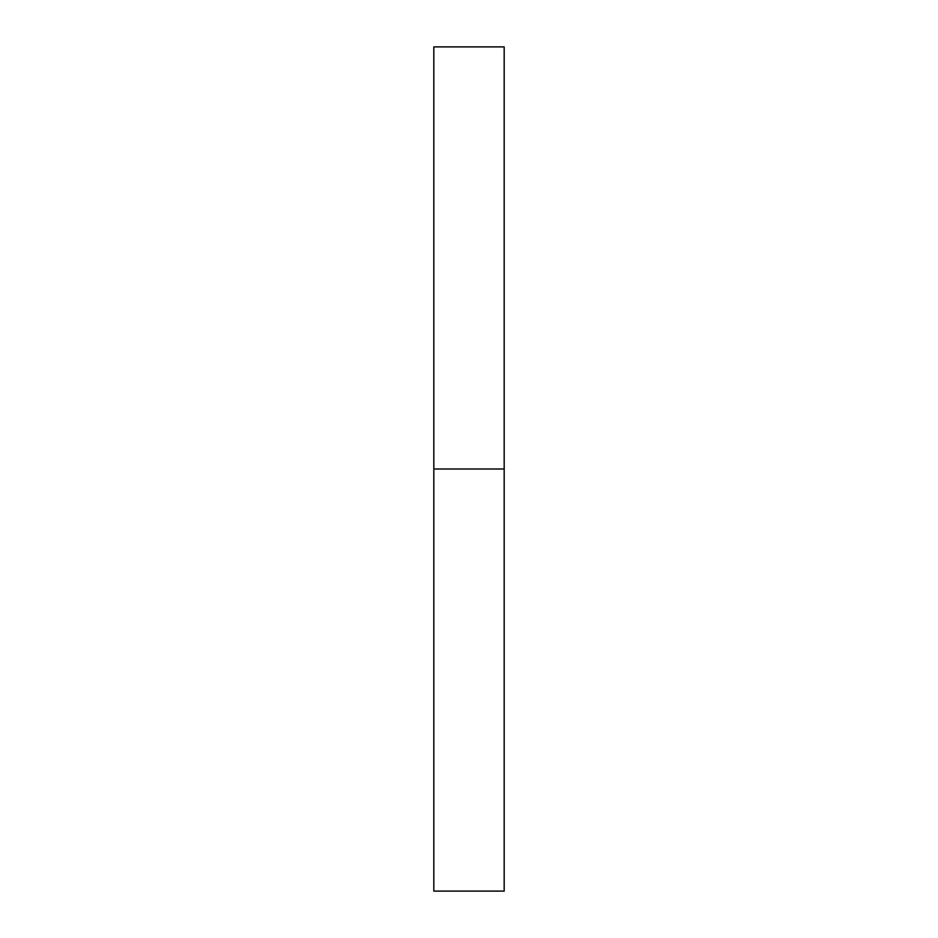 <?xml version="1.0" encoding="UTF-8"?>
<svg xmlns="http://www.w3.org/2000/svg" width="938" height="938" viewBox="0 0 938 938"><rect width="100%" height="100%" fill="white"/><g stroke="black" fill="none" stroke-linecap="round" stroke-linejoin="round"><path stroke-width="1.41" d="M504.175 469L433.825 469L504.175 469L504.175 46.9L433.825 46.9L433.825 891.1L504.175 891.1L504.175 469"/></g></svg>
